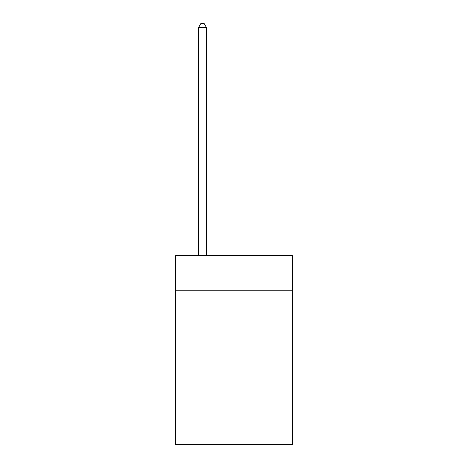 <?xml version="1.0" encoding="UTF-8"?>
<svg xmlns="http://www.w3.org/2000/svg" width="468" height="468" viewBox="0 0 468 468"><rect width="100%" height="100%" fill="white"/><g stroke="black" fill="none" stroke-linecap="round" stroke-linejoin="round"><path stroke-width="0.7" d="M292.284 290.236L292.284 255.581L175.716 255.581L175.716 290.236L292.284 290.236L292.284 444.6L175.716 444.6L175.716 290.236M292.284 368.995L175.716 368.995M206.435 255.581L206.435 27.495L198.561 27.495L198.561 255.581M198.561 27.495L200.924 23.4L204.071 23.4L206.435 27.495"/></g></svg>
